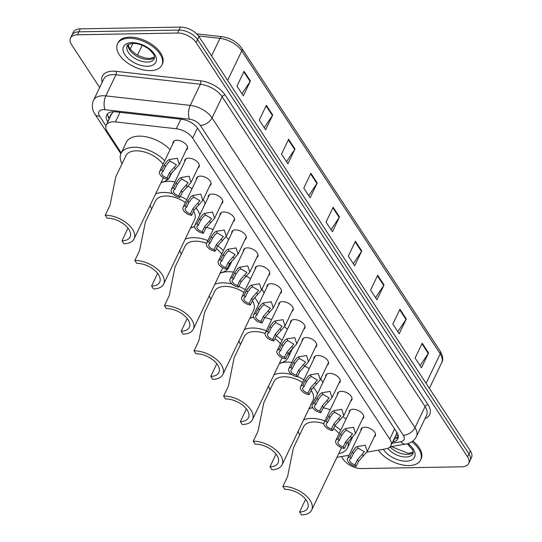 <?xml version="1.0" encoding="UTF-8"?>
<svg xmlns="http://www.w3.org/2000/svg" width="542" height="542" viewBox="0 0 542 542"><rect width="100%" height="100%" fill="white"/><g stroke="black" fill="none" stroke-linecap="round" stroke-linejoin="round"><path stroke-width="0.81" d="M184.693 161.543A7.873 4.336 25.6 0 1 184.903 159.971A7.873 4.336 25.6 0 1 188.609 158.196A7.873 4.336 25.6 0 1 196.583 161.177A7.873 4.336 25.6 0 1 199.104 166.773A7.873 4.336 25.6 0 1 198.006 167.925M196.441 179.483A7.873 4.336 25.6 0 1 196.651 177.905A7.873 4.336 25.6 0 1 200.357 176.13A7.873 4.336 25.6 0 1 208.331 179.111A7.873 4.336 25.6 0 1 210.852 184.707A7.873 4.336 25.6 0 1 209.754 185.859M208.189 197.417A7.873 4.336 25.6 0 1 208.399 195.838A7.873 4.336 25.6 0 1 212.105 194.063A7.873 4.336 25.6 0 1 220.079 197.044A7.873 4.336 25.6 0 1 222.599 202.647A7.873 4.336 25.6 0 1 221.502 203.792M219.937 215.35A7.873 4.336 25.6 0 1 220.147 213.778A7.873 4.336 25.6 0 1 223.853 211.997A7.873 4.336 25.6 0 1 231.827 214.978A7.873 4.336 25.6 0 1 234.347 220.58A7.873 4.336 25.6 0 1 233.25 221.725M231.685 233.284A7.873 4.336 25.6 0 1 231.895 231.712A7.873 4.336 25.6 0 1 235.601 229.93A7.873 4.336 25.6 0 1 243.575 232.911A7.873 4.336 25.6 0 1 246.095 238.514A7.873 4.336 25.6 0 1 244.998 239.659M243.433 251.217A7.873 4.336 25.6 0 1 243.643 249.645A7.873 4.336 25.6 0 1 247.348 247.863A7.873 4.336 25.6 0 1 255.323 250.844A7.873 4.336 25.6 0 1 257.843 256.447A7.873 4.336 25.6 0 1 256.745 257.592M255.18 269.15A7.873 4.336 25.6 0 1 255.39 267.579A7.873 4.336 25.6 0 1 259.096 265.797A7.873 4.336 25.6 0 1 267.07 268.778A7.873 4.336 25.6 0 1 269.591 274.381A7.873 4.336 25.6 0 1 268.493 275.526M266.928 287.084A7.873 4.336 25.6 0 1 267.138 285.512A7.873 4.336 25.6 0 1 270.844 283.73A7.873 4.336 25.6 0 1 278.818 286.711A7.873 4.336 25.6 0 1 281.339 292.314A7.873 4.336 25.6 0 1 280.241 293.459M278.676 305.017A7.873 4.336 25.6 0 1 278.886 303.445A7.873 4.336 25.6 0 1 282.592 301.664A7.873 4.336 25.6 0 1 290.566 304.645A7.873 4.336 25.6 0 1 293.08 310.248A7.873 4.336 25.6 0 1 291.989 311.393M290.424 322.951A7.873 4.336 25.6 0 1 290.634 321.379A7.873 4.336 25.6 0 1 294.34 319.597A7.873 4.336 25.6 0 1 302.314 322.578A7.873 4.336 25.6 0 1 304.828 328.181A7.873 4.336 25.6 0 1 303.737 329.326M302.172 340.884A7.873 4.336 25.6 0 1 302.382 339.312A7.873 4.336 25.6 0 1 306.088 337.537A7.873 4.336 25.6 0 1 314.062 340.512A7.873 4.336 25.6 0 1 316.575 346.114A7.873 4.336 25.6 0 1 315.485 347.259M313.92 358.818A7.873 4.336 25.6 0 1 314.13 357.246A7.873 4.336 25.6 0 1 317.836 355.471A7.873 4.336 25.6 0 1 325.81 358.452A7.873 4.336 25.6 0 1 328.323 364.048A7.873 4.336 25.6 0 1 327.233 365.193M325.667 376.751A7.873 4.336 25.6 0 1 325.877 375.179A7.873 4.336 25.6 0 1 329.583 373.404A7.873 4.336 25.6 0 1 337.558 376.385A7.873 4.336 25.6 0 1 340.071 381.981A7.873 4.336 25.6 0 1 338.98 383.126M337.415 394.684A7.873 4.336 25.6 0 1 337.625 393.113A7.873 4.336 25.6 0 1 341.331 391.338A7.873 4.336 25.6 0 1 349.305 394.319A7.873 4.336 25.6 0 1 351.819 399.915A7.873 4.336 25.6 0 1 350.728 401.066M349.163 412.618A7.873 4.336 25.6 0 1 349.373 411.046A7.873 4.336 25.6 0 1 353.079 409.271A7.873 4.336 25.6 0 1 361.053 412.252A7.873 4.336 25.6 0 1 363.567 417.848A7.873 4.336 25.6 0 1 362.476 419M360.911 430.551A7.873 4.336 25.6 0 1 361.121 428.979A7.873 4.336 25.6 0 1 364.827 427.204A7.873 4.336 25.6 0 1 372.801 430.185A7.873 4.336 25.6 0 1 375.315 435.782A7.873 4.336 25.6 0 1 374.224 436.933M172.945 143.61A7.873 4.336 25.6 0 1 173.155 142.038A7.873 4.336 25.6 0 1 176.861 140.263A7.873 4.336 25.6 0 1 184.836 143.244A7.873 4.336 25.6 0 1 187.356 148.84A7.873 4.336 25.6 0 1 186.258 149.992M366.9 452.136L385.951 448.823A14.763 8.123 -154.4 0 0 390.877 445.68A14.763 8.123 -154.4 0 0 389.773 439.088L192.634 138.142A14.763 8.123 -154.4 0 0 176.285 128.752L115.412 121.916A14.763 8.123 -154.4 0 0 113.197 121.808A14.763 8.123 -154.4 0 0 106.246 125.141A14.763 8.123 -154.4 0 0 107.35 131.733L121.239 152.932M113.122 111.767A14.763 6.585 -83.6 0 0 113.203 112.059L111.625 113.922A4.919 2.71 -154.4 0 0 110.643 115.968M106.246 125.141L111.571 114.023A14.763 8.123 25.6 0 1 111.625 113.922M390.877 445.68L396.304 434.352L396.649 432.015M336.928 457.346L349.089 455.233M392.632 442.015L392.957 441.954A14.763 8.123 -154.4 0 0 397.882 438.81A14.763 8.123 -154.4 0 0 396.778 432.218L197.918 128.637A14.763 8.123 -154.4 0 0 181.563 119.247L115.805 111.862A14.763 8.123 -154.4 0 0 113.59 111.747A14.763 8.123 -154.4 0 0 106.639 115.08A14.763 8.123 -154.4 0 0 107.743 121.672L107.838 121.821M109.26 118.854L109.159 118.712A14.763 8.123 25.6 0 1 107.621 113.732M99.66 87.54L71.605 44.708A14.763 8.123 25.6 0 1 70.501 38.116A14.763 8.123 25.6 0 1 77.452 34.783L177.552 33.028A14.763 8.123 25.6 0 1 196.123 42.527L467.556 456.879A14.763 8.123 25.6 0 1 468.654 463.471A14.763 8.123 25.6 0 1 461.709 466.804L361.602 468.566A14.763 8.123 25.6 0 1 343.039 459.067L341.399 456.567M70.501 38.116L73.346 32.195A14.763 8.123 25.6 0 1 80.291 28.861L180.398 27.1L178.975 30.061A14.763 8.123 25.6 0 1 197.545 39.559L468.972 453.918A14.763 8.123 25.6 0 1 470.077 460.51A14.763 8.123 25.6 0 0 468.972 453.918L197.545 39.559A14.763 8.123 25.6 0 0 178.975 30.061L78.875 31.822L178.975 30.061L177.552 33.028M71.923 35.155A14.763 8.123 25.6 0 1 78.875 31.822A14.763 8.123 25.6 0 0 71.923 35.155M398.316 437.191A14.763 8.123 25.6 0 1 394.373 438.993L394.054 439.047M180.398 27.1A14.763 8.123 25.6 0 1 198.961 36.599L470.395 450.951A14.763 8.123 25.6 0 1 471.499 457.543L468.654 463.471M384.041 284.957L376.941 299.773L370.579 290.065L377.679 275.248L384.041 284.957A3.936 2.432 -33.2 0 1 383.743 285.471L377.408 275.803M406.304 318.947L399.203 333.764L392.842 324.055L399.942 309.238L406.304 318.947A3.936 2.432 -33.2 0 1 406.005 319.462L399.678 309.794M428.573 352.937L421.473 367.754L415.111 358.045L422.211 343.228L428.573 352.937A3.936 2.432 -33.2 0 1 428.275 353.452L421.94 343.784M317.239 182.986L310.146 197.803L303.784 188.094L310.878 173.277L317.239 182.986A3.936 2.432 -33.2 0 1 316.948 183.501L310.613 173.833M294.977 148.996L287.877 163.813L281.515 154.104L288.615 139.287L294.977 148.996A3.936 2.432 -33.2 0 1 294.679 149.511L288.344 139.843M272.707 115.006L265.614 129.823L259.252 120.114L266.346 105.297L272.707 115.006A3.936 2.432 -33.2 0 1 272.416 115.521L266.081 105.853M250.445 81.015L243.344 95.832L236.983 86.124L244.083 71.307L250.445 81.015A3.936 2.432 -33.2 0 1 250.147 81.53L243.819 71.862M361.771 250.966L354.671 265.783L348.31 256.075L355.41 241.258L361.771 250.966A3.936 2.432 -33.2 0 1 361.48 251.481L355.146 241.813M339.509 216.976L332.409 231.793L326.047 222.084L333.147 207.268L339.509 216.976A3.936 2.432 -33.2 0 1 339.211 217.491L332.876 207.823M331.033 229.693L339.211 217.491M353.296 263.683L361.48 251.481M241.969 93.732L250.147 81.53M264.232 127.722L272.416 115.521M286.501 161.712L294.679 149.511M308.764 195.703L316.948 183.501M420.097 365.654L428.275 353.452M397.828 331.663L406.005 319.462M375.565 297.673L383.743 285.471M150.297 70.623A24.6 13.543 25.6 0 1 125.371 61.314A24.6 13.543 25.6 0 1 117.512 43.814A24.6 13.543 25.6 0 1 129.091 38.252A24.6 13.543 25.6 0 1 154.016 47.567A24.6 13.543 25.6 0 1 161.882 65.067A24.6 13.543 25.6 0 1 150.297 70.623M117.512 43.814L118.041 42.703A24.6 13.543 25.6 0 1 129.626 37.141A24.6 13.543 25.6 0 1 154.551 46.456A24.6 13.543 25.6 0 1 162.41 63.956L161.882 65.067M163.034 164.301A21.646 11.917 -154.4 0 0 136.103 150.818A21.646 11.917 -154.4 0 0 125.913 155.71L115.751 176.916L110.019 205.262L105.223 215.269L107.133 218.182A17.222 9.478 25.6 0 1 124.579 224.7A17.222 9.478 25.6 0 1 130.087 236.956A17.222 9.478 25.6 0 1 121.977 240.844L123.888 243.758A21.646 11.917 25.6 0 0 134.077 238.866L163.352 177.762M127.987 228.135L121.977 240.844M122.052 163.765A27.059 14.898 25.6 0 1 121.029 153.372A27.059 14.898 25.6 0 1 133.772 147.255A27.059 14.898 25.6 0 1 164.721 160.784M121.029 153.372L126.354 142.255A27.059 14.898 25.6 0 1 139.098 136.144A27.059 14.898 25.6 0 1 170.046 149.667M170.561 174.409A27.059 14.898 25.6 0 1 169.836 176.753A27.059 14.898 25.6 0 1 168.467 178.785M167.81 179.436A27.059 14.898 25.6 0 1 161.096 182.471M105.223 215.269A21.646 11.917 25.6 0 1 127.16 223.467A21.646 11.917 25.6 0 1 134.077 238.866M185.405 202.525A21.646 11.917 -154.4 0 0 165.71 196.008A21.646 11.917 -154.4 0 0 155.513 200.899L145.358 222.105L139.619 250.451L134.829 260.458L136.733 263.371A17.222 9.478 25.6 0 1 154.185 269.896A17.222 9.478 25.6 0 1 159.687 282.145A17.222 9.478 25.6 0 1 151.577 286.034L153.488 288.947A21.646 11.917 25.6 0 0 163.677 284.055L194.558 219.605A21.646 11.917 -154.4 0 0 193.65 211.116M157.593 273.331L151.577 286.034M151.652 208.961A27.059 14.898 25.6 0 1 150.181 205.255M155.568 194.009A27.059 14.898 25.6 0 1 163.372 192.451A27.059 14.898 25.6 0 1 172.512 193.575M160.893 182.898A27.059 14.898 25.6 0 1 168.697 181.333A27.059 14.898 25.6 0 1 174.964 181.855M180.405 196.319A27.059 14.898 25.6 0 1 186.733 199.747M195.865 207.735A27.059 14.898 25.6 0 1 199.802 214.917M194.598 226.454A27.059 14.898 25.6 0 1 190.696 227.667M188.06 186.333A27.059 14.898 25.6 0 1 192.058 188.636M203.216 199.503A27.059 14.898 25.6 0 1 205.127 203.806M134.829 260.458A21.646 11.917 25.6 0 1 156.76 268.656A21.646 11.917 25.6 0 1 163.677 284.055M206.543 243.317A21.646 11.917 -154.4 0 0 195.31 241.197A21.646 11.917 -154.4 0 0 185.12 246.088L174.958 267.294L169.226 295.647L164.429 305.647L166.34 308.561A17.222 9.478 25.6 0 1 183.785 315.085A17.222 9.478 25.6 0 1 189.287 327.334A17.222 9.478 25.6 0 1 181.184 331.223L183.088 334.136A21.646 11.917 25.6 0 0 193.284 329.245L222.728 267.789M187.193 318.52L181.184 331.223M181.258 254.151A27.059 14.898 25.6 0 1 179.781 250.445M185.168 239.205A27.059 14.898 25.6 0 1 192.979 237.64A27.059 14.898 25.6 0 1 207.837 240.601M190.493 228.087A27.059 14.898 25.6 0 1 194.639 226.854M221.753 254.008A21.646 11.917 -154.4 0 0 216.339 248.683M217.701 245.851A27.059 14.898 25.6 0 1 223.385 250.6M229.876 263.073A27.059 14.898 25.6 0 1 229.042 267.131A27.059 14.898 25.6 0 1 220.303 272.856M206.265 227.376A27.059 14.898 25.6 0 1 213.162 229.49M225.926 236.942A27.059 14.898 25.6 0 1 228.71 239.489M164.429 305.647A21.646 11.917 25.6 0 1 186.36 313.845A21.646 11.917 25.6 0 1 193.284 329.245M243.995 292.49A21.646 11.917 -154.4 0 0 224.91 286.393A21.646 11.917 -154.4 0 0 214.72 291.278L204.558 312.483L198.826 340.837L194.029 350.843L195.94 353.757A17.222 9.478 25.6 0 1 213.385 360.274A17.222 9.478 25.6 0 1 218.893 372.523A17.222 9.478 25.6 0 1 210.784 376.412L212.694 379.325A21.646 11.917 25.6 0 0 222.884 374.441L253.764 309.983A21.646 11.917 -154.4 0 0 252.416 300.742M216.8 363.709L210.784 376.412M210.858 299.34A27.059 14.898 25.6 0 1 209.388 295.634M214.774 284.394A27.059 14.898 25.6 0 1 222.579 282.829A27.059 14.898 25.6 0 1 232.037 284.035M220.099 273.283A27.059 14.898 25.6 0 1 227.904 271.718A27.059 14.898 25.6 0 1 233.419 272.111M238.941 286.406A27.059 14.898 25.6 0 1 245.316 289.74M254.537 297.477A27.059 14.898 25.6 0 1 258.683 304.292M253.48 316.975A27.059 14.898 25.6 0 1 249.903 318.046M246.454 276.305A27.059 14.898 25.6 0 1 250.641 278.629M261.962 289.15A27.059 14.898 25.6 0 1 264.008 293.175M194.029 350.843A21.646 11.917 25.6 0 1 215.967 359.034A21.646 11.917 25.6 0 1 222.884 374.441M265.126 333.472A21.646 11.917 -154.4 0 0 254.516 331.582A21.646 11.917 -154.4 0 0 244.32 336.474L234.164 357.679L228.426 386.026L223.636 396.033L225.547 398.946A17.222 9.478 25.6 0 1 242.992 405.463A17.222 9.478 25.6 0 1 248.493 417.713A17.222 9.478 25.6 0 1 240.391 421.608L242.294 424.522A21.646 11.917 25.6 0 0 252.491 419.63L282.118 357.781M246.4 408.898L240.391 421.608M240.458 344.529A27.059 14.898 25.6 0 1 238.988 340.823M244.374 329.583A27.059 14.898 25.6 0 1 252.179 328.018A27.059 14.898 25.6 0 1 266.366 330.722M249.699 318.472A27.059 14.898 25.6 0 1 253.588 317.28M280.458 343.75A21.646 11.917 -154.4 0 0 274.95 338.621M267.626 331.372L268.724 333.039A4.919 2.71 -154.4 0 0 267.524 333.98A4.919 2.71 -154.4 0 0 272.768 339.217L275.2 334.136L276.291 335.81L273.859 340.884A7.378 4.065 -154.4 0 1 267.152 337.72A7.378 4.065 -154.4 0 1 265.309 332.917A7.378 4.065 -154.4 0 1 267.626 331.372L270.058 326.291L273.087 322.266L274.95 321L283.039 319.672L285.024 325.925L276.291 335.81A27.059 14.898 25.6 0 1 282.043 340.444M288.981 352.225A27.059 14.898 25.6 0 1 288.249 357.517A27.059 14.898 25.6 0 1 279.503 363.235M264.686 317.592A27.059 14.898 25.6 0 1 271.684 319.604M284.53 326.833A27.059 14.898 25.6 0 1 287.368 329.326M223.636 396.033A21.646 11.917 25.6 0 1 245.567 404.23A21.646 11.917 25.6 0 1 252.491 419.63M302.585 382.476A21.646 11.917 -154.4 0 0 284.116 376.771A21.646 11.917 -154.4 0 0 273.927 381.663L263.764 402.869L258.033 431.215L253.236 441.222L255.147 444.135A17.222 9.478 25.6 0 1 272.592 450.653A17.222 9.478 25.6 0 1 278.1 462.909A17.222 9.478 25.6 0 1 269.991 466.798L271.901 469.711A21.646 11.917 25.6 0 0 282.091 464.819L312.971 400.369A21.646 11.917 -154.4 0 0 311.155 390.403M276 454.094L269.991 466.798M270.065 389.718A27.059 14.898 25.6 0 1 268.595 386.019M273.981 374.773A27.059 14.898 25.6 0 1 281.786 373.208A27.059 14.898 25.6 0 1 291.894 374.59M279.299 363.662A27.059 14.898 25.6 0 1 287.111 362.097A27.059 14.898 25.6 0 1 291.874 362.388M297.477 376.507A27.059 14.898 25.6 0 1 303.899 379.739M313.195 387.232A27.059 14.898 25.6 0 1 317.524 393.749M312.538 407.421A27.059 14.898 25.6 0 1 309.109 408.431M304.828 366.29A27.059 14.898 25.6 0 1 309.225 368.628M320.695 378.838A27.059 14.898 25.6 0 1 322.849 382.632M253.236 441.222A21.646 11.917 25.6 0 1 275.173 449.42A21.646 11.917 25.6 0 1 282.091 464.819M323.818 423.681A21.646 11.917 -154.4 0 0 313.723 421.961A21.646 11.917 -154.4 0 0 303.527 426.852L293.371 448.058L287.633 476.411L282.843 486.411L284.746 489.324A17.222 9.478 25.6 0 1 302.199 495.849A17.222 9.478 25.6 0 1 307.7 508.098A17.222 9.478 25.6 0 1 299.59 511.987L301.501 514.9A21.646 11.917 25.6 0 0 311.691 510.008L341.528 447.739M305.607 499.284L299.59 511.987M299.665 434.914A27.059 14.898 25.6 0 1 298.195 431.208M303.581 419.962A27.059 14.898 25.6 0 1 311.386 418.404A27.059 14.898 25.6 0 1 324.882 420.849M308.906 408.851A27.059 14.898 25.6 0 1 312.687 407.686M339.15 433.519A21.646 11.917 -154.4 0 0 333.554 428.573M334.881 425.788A27.059 14.898 25.6 0 1 340.694 430.294M347.991 441.554A27.059 14.898 25.6 0 1 347.456 447.895A27.059 14.898 25.6 0 1 338.709 453.62M323.147 407.835A27.059 14.898 25.6 0 1 330.207 409.738M343.12 416.737A27.059 14.898 25.6 0 1 346.02 419.183M282.843 486.411A21.646 11.917 25.6 0 1 304.773 494.609A21.646 11.917 25.6 0 1 311.691 510.008M411.798 441.771A24.6 13.543 25.6 0 1 420.585 460.002A24.6 13.543 25.6 0 1 409.007 465.558A24.6 13.543 25.6 0 1 378.336 450.151M412.814 441.032A24.6 13.543 25.6 0 1 421.12 458.891L420.585 460.002M167.038 177.81L169.47 172.735L176.421 164.829L170.31 161.265L168.42 162.485L165.425 166.557L162.993 171.638A4.919 2.71 -154.4 0 0 161.794 172.58A4.919 2.71 -154.4 0 0 167.038 177.81L168.128 179.483L170.561 174.402L179.294 164.524L187.559 147.268M168.128 179.483A7.378 4.065 -154.4 0 1 161.421 176.313A7.378 4.065 -154.4 0 1 159.578 171.516A7.378 4.065 -154.4 0 1 161.895 169.964L164.328 164.89L167.356 160.866L169.219 159.599L177.309 158.271L179.294 164.524M161.895 169.964L162.993 171.638M178.785 195.75L181.218 190.669L188.169 182.762L182.058 179.199L180.168 180.418L177.173 184.49L174.741 189.571A4.919 2.71 -154.4 0 0 173.542 190.513A4.919 2.71 -154.4 0 0 178.785 195.75L179.876 197.417L182.308 192.335L191.041 182.458L199.307 165.202M179.876 197.417A7.378 4.065 -154.4 0 1 173.169 194.246A7.378 4.065 -154.4 0 1 171.326 189.449A7.378 4.065 -154.4 0 1 173.643 187.898L176.075 182.823L179.104 178.799L180.967 177.532L189.056 176.204L191.041 182.458M173.643 187.898L174.741 189.571M190.533 213.683L192.966 208.602L199.917 200.696L193.806 197.132L191.915 198.352L188.921 202.423L186.489 207.505A4.919 2.71 -154.4 0 0 185.289 208.446A4.919 2.71 -154.4 0 0 190.533 213.683L191.624 215.35L194.056 210.269L202.789 200.391L211.055 183.135M191.624 215.35A7.378 4.065 -154.4 0 1 184.917 212.179A7.378 4.065 -154.4 0 1 183.074 207.383A7.378 4.065 -154.4 0 1 185.391 205.838L187.823 200.757L190.852 196.732L192.715 195.466L200.804 194.138L202.789 200.391M185.391 205.838L186.489 207.505M202.281 231.617L204.713 226.536L211.665 218.629L205.553 215.066L203.663 216.285L200.669 220.357L198.237 225.438A4.919 2.71 -154.4 0 0 197.037 226.38A4.919 2.71 -154.4 0 0 202.281 231.617L203.372 233.284L205.804 228.202L214.537 218.324L222.803 201.068M203.372 233.284A7.378 4.065 -154.4 0 1 196.665 230.113A7.378 4.065 -154.4 0 1 194.822 225.316A7.378 4.065 -154.4 0 1 197.139 223.771L199.571 218.69L202.6 214.666L204.463 213.399L212.552 212.071L214.537 218.324M197.139 223.771L198.237 225.438M214.029 249.55L216.461 244.469L223.412 236.563L217.301 232.999L215.411 234.219L212.417 238.29L209.984 243.372A4.919 2.71 -154.4 0 0 208.785 244.313A4.919 2.71 -154.4 0 0 214.029 249.55L215.12 251.217L217.552 246.136L226.285 236.258L234.55 219.002M215.12 251.217A7.378 4.065 -154.4 0 1 208.413 248.046A7.378 4.065 -154.4 0 1 206.57 243.25A7.378 4.065 -154.4 0 1 208.887 241.705L211.319 236.624L214.347 232.599L216.211 231.332L224.3 230.004L226.285 236.258M208.887 241.705L209.984 243.372M225.777 267.484L228.209 262.403L235.16 254.496L229.049 250.932L227.159 252.152L224.164 256.224L221.732 261.305A4.919 2.71 -154.4 0 0 220.533 262.247A4.919 2.71 -154.4 0 0 225.777 267.484L226.868 269.15L229.3 264.069L238.033 254.191L246.298 236.942M226.868 269.15A7.378 4.065 -154.4 0 1 220.16 265.98A7.378 4.065 -154.4 0 1 218.318 261.183A7.378 4.065 -154.4 0 1 220.635 259.638L223.067 254.557L226.095 250.533L227.958 249.266L236.048 247.938L238.033 254.191M220.635 259.638L221.732 261.305M237.525 285.417L239.957 280.336L246.908 272.43L240.797 268.866L238.907 270.085L235.912 274.157L233.48 279.238A4.919 2.71 -154.4 0 0 232.281 280.18A4.919 2.71 -154.4 0 0 237.525 285.417L238.615 287.084L241.048 282.003L249.781 272.125L258.046 254.875M238.615 287.084A7.378 4.065 -154.4 0 1 231.908 283.913A7.378 4.065 -154.4 0 1 230.065 279.116A7.378 4.065 -154.4 0 1 232.382 277.572L234.815 272.49L237.843 268.466L239.706 267.199L247.796 265.871L249.781 272.125M232.382 277.572L233.48 279.238M249.273 303.351L251.705 298.269L258.656 290.363L252.545 286.799L250.655 288.019L247.66 292.091L245.228 297.172A4.919 2.71 -154.4 0 0 244.029 298.114A4.919 2.71 -154.4 0 0 249.273 303.351L250.363 305.017L252.796 299.936L261.529 290.058L269.794 272.809M250.363 305.017A7.378 4.065 -154.4 0 1 243.656 301.847A7.378 4.065 -154.4 0 1 241.813 297.05A7.378 4.065 -154.4 0 1 244.13 295.505L246.563 290.424L249.591 286.4L251.454 285.133L259.543 283.805L261.529 290.058M244.13 295.505L245.228 297.172M261.02 321.284L263.453 316.203L270.404 308.303L264.293 304.733L262.403 305.952L259.408 310.024L256.976 315.105A4.919 2.71 -154.4 0 0 255.777 316.047A4.919 2.71 -154.4 0 0 261.02 321.284L262.111 322.951L264.543 317.876L273.276 307.992L281.542 290.742M262.111 322.951A7.378 4.065 -154.4 0 1 255.404 319.78A7.378 4.065 -154.4 0 1 253.561 314.983A7.378 4.065 -154.4 0 1 255.878 313.439L258.31 308.357L261.339 304.333L263.202 303.066L271.291 301.738L273.276 307.992M255.878 313.439L256.976 315.105M275.2 334.136L282.152 326.237L276.041 322.666L274.15 323.886L271.156 327.964L268.724 333.039M272.768 339.217L273.859 340.884M284.516 357.151L286.948 352.07L293.899 344.17L287.788 340.6L285.898 341.819L282.904 345.898L280.471 350.972A4.919 2.71 -154.4 0 0 279.272 351.914A4.919 2.71 -154.4 0 0 284.516 357.151L285.607 358.824L288.039 353.743L296.772 343.858L305.038 326.609M285.607 358.824A7.378 4.065 -154.4 0 1 278.9 355.654A7.378 4.065 -154.4 0 1 277.057 350.85A7.378 4.065 -154.4 0 1 279.374 349.305L281.806 344.224L284.835 340.2L286.698 338.933L294.787 337.605L296.772 343.858M279.374 349.305L280.471 350.972M296.264 375.084L298.696 370.003L305.647 362.103L299.536 358.533L297.646 359.752L294.652 363.831L292.213 368.912A4.919 2.71 -154.4 0 0 291.02 369.847A4.919 2.71 -154.4 0 0 296.264 375.084L297.355 376.758L299.787 371.677L308.52 361.792L316.785 344.543M297.355 376.758A7.378 4.065 -154.4 0 1 290.647 373.587A7.378 4.065 -154.4 0 1 288.805 368.79A7.378 4.065 -154.4 0 1 291.122 367.239L293.554 362.158L296.582 358.14L298.446 356.866L306.535 355.538L308.52 361.792M291.122 367.239L292.213 368.912M308.012 393.018L310.444 387.937L317.395 380.037L311.284 376.466L309.394 377.693L306.399 381.764L303.96 386.846A4.919 2.71 -154.4 0 0 302.768 387.781A4.919 2.71 -154.4 0 0 308.012 393.018L309.103 394.691L311.535 389.61L320.268 379.725L328.533 362.476M309.103 394.691A7.378 4.065 -154.4 0 1 302.395 391.52A7.378 4.065 -154.4 0 1 300.553 386.724A7.378 4.065 -154.4 0 1 302.87 385.172L305.302 380.091L308.33 376.073L310.193 374.807L318.283 373.479L320.268 379.725M302.87 385.172L303.96 386.846M319.76 410.951L322.192 405.87L329.143 397.97L323.032 394.4L321.142 395.626L318.147 399.698L315.708 404.779A4.919 2.71 -154.4 0 0 314.516 405.721A4.919 2.71 -154.4 0 0 319.76 410.951L320.85 412.625L323.283 407.543L332.016 397.665L340.281 380.409M320.85 412.625A7.378 4.065 -154.4 0 1 314.143 409.454A7.378 4.065 -154.4 0 1 312.3 404.657A7.378 4.065 -154.4 0 1 314.617 403.106L317.05 398.024L320.078 394.007L321.941 392.74L330.031 391.412L332.016 397.665M314.617 403.106L315.708 404.779M331.508 428.885L333.94 423.803L340.891 415.904L334.78 412.333L332.89 413.56L329.895 417.631L327.456 422.713A4.919 2.71 -154.4 0 0 326.264 423.654A4.919 2.71 -154.4 0 0 331.508 428.885L332.598 430.558L335.031 425.477L343.763 415.599L352.029 398.343M332.598 430.558A7.378 4.065 -154.4 0 1 325.891 427.387A7.378 4.065 -154.4 0 1 324.048 422.591A7.378 4.065 -154.4 0 1 326.365 421.039L328.798 415.958L331.826 411.94L333.689 410.673L341.778 409.346L343.763 415.599M326.365 421.039L327.456 422.713M343.255 446.818L345.688 441.744L352.639 433.837L346.528 430.267L344.631 431.493L341.643 435.565L339.204 440.646A4.919 2.71 -154.4 0 0 338.012 441.588A4.919 2.71 -154.4 0 0 343.255 446.818L344.346 448.491L346.778 443.41L355.511 433.532L363.777 416.276M344.346 448.491A7.378 4.065 -154.4 0 1 337.639 445.321A7.378 4.065 -154.4 0 1 335.796 440.524A7.378 4.065 -154.4 0 1 338.113 438.973L340.545 433.891L343.574 429.874L345.437 428.607L353.526 427.279L355.511 433.532M338.113 438.973L339.204 440.646M355.003 464.751L357.435 459.677L364.387 451.771L358.276 448.207L356.379 449.426L353.391 453.498L350.952 458.579A4.919 2.71 -154.4 0 0 349.759 459.521A4.919 2.71 -154.4 0 0 355.003 464.751L356.094 466.425L358.526 461.344L367.259 451.466L375.525 434.21M356.094 466.425A7.378 4.065 -154.4 0 1 349.38 463.254A7.378 4.065 -154.4 0 1 347.544 458.457A7.378 4.065 -154.4 0 1 349.861 456.906L352.293 451.832L355.322 447.807L357.185 446.54L365.274 445.212L367.259 451.466M349.861 456.906L350.952 458.579M120.006 112.33L115.412 121.916M110.182 116.93A14.763 9.112 146.8 0 1 108.082 116.611M398.275 435.89A14.763 9.749 -99.9 0 1 396.121 434.725M180.879 119.172L176.285 128.752M197.484 128.02L192.634 138.142M394.637 428.939L389.773 439.088M109.159 118.712L107.743 121.672M392.035 443.248L400.741 441.737A9.837 5.413 -154.4 0 0 403.289 435.246L200.357 125.453A9.837 5.413 -154.4 0 0 189.456 119.193L105.033 109.708A9.837 5.413 -154.4 0 0 103.556 109.633A9.837 5.413 -154.4 0 0 99.66 116.245L105.968 125.88M93.603 100.195A19.681 10.833 25.6 0 1 102.865 95.751A19.681 10.833 25.6 0 1 105.819 95.893L115.934 74.782A19.681 10.833 -154.4 0 0 112.98 74.633A19.681 10.833 -154.4 0 0 103.718 79.078L93.603 100.195C91.571 105.006 92.025 109.687 94.979 114.233A9.837 6.077 -33.2 0 0 99.66 116.245M102.194 82.262A22.141 12.188 25.6 0 1 112.811 71.165A22.141 12.188 25.6 0 1 116.13 71.327L200.554 80.819A22.141 12.188 25.6 0 1 225.079 94.897L428.017 404.691A22.141 12.188 25.6 0 1 425.043 418.553M196.123 42.527L198.961 36.599M77.452 34.783L80.291 28.861M467.556 456.879L470.395 450.951M105.033 109.708A9.837 4.39 -83.6 0 1 105.819 95.893L190.242 105.385L200.357 84.267L115.934 74.782A2.459 1.098 96.4 0 0 116.13 71.327M189.456 119.193A9.837 4.39 -83.6 0 1 190.242 105.385A19.681 10.833 25.6 0 1 212.044 117.899L222.159 96.788A19.681 10.833 -154.4 0 0 200.357 84.267A2.459 1.098 96.4 0 0 200.554 80.819M200.357 125.453A9.837 6.077 -33.2 0 0 212.044 117.899L414.976 427.692L425.097 406.581L222.159 96.788A2.459 1.518 146.8 0 1 225.079 94.897M403.289 435.246A9.837 6.077 -33.2 0 0 414.976 427.692A19.681 10.833 25.6 0 1 416.452 436.479L426.568 415.368A19.681 10.833 -154.4 0 0 425.097 406.581A2.459 1.518 146.8 0 1 428.017 404.691M390.132 446.777L405.978 444.027A9.837 6.497 -99.9 0 1 400.741 441.737M394.373 438.993L392.957 441.954M142.2 45.277L137.499 55.094M227.64 80.372L241.759 50.894A4.919 3.035 -33.2 0 0 241.807 48.272L440.273 351.243A4.919 3.035 146.8 0 1 440.226 353.865L241.759 50.894A19.681 10.833 -154.4 0 0 219.957 38.38A4.919 2.195 -83.6 0 1 221.888 36.687C230.445 38.001 237.084 41.856 241.807 48.272M440.273 351.243C442.963 356.182 443.437 359.983 441.696 362.659A19.681 10.833 -154.4 0 0 440.226 353.865L426.107 383.343M211.583 55.86L219.957 38.38L198.528 35.968M147.221 62.086A14.993 8.252 25.6 0 1 132.031 56.409A14.993 8.252 25.6 0 1 127.235 45.738C126.882 44.817 128.827 44.024 133.075 43.36C138.772 43.448 144.274 45.555 149.565 49.674C157.126 57.669 153.847 56.646 154.28 58.699A14.993 8.252 25.6 0 1 147.221 62.086M147.431 66.246A17.947 9.878 25.6 0 1 124.85 54.701A17.947 9.878 25.6 0 1 131.957 42.628A17.947 9.878 25.6 0 1 154.538 54.18A17.947 9.878 25.6 0 1 147.431 66.246M154.545 57.452A14.993 8.252 25.6 0 1 148.467 59.491A14.993 8.252 25.6 0 1 134.409 54.688A14.993 8.252 25.6 0 1 128.041 44.756M407.205 443.762L412.448 449.548L413.112 451.283L412.99 453.627A14.993 8.252 25.6 0 1 405.931 457.014A14.993 8.252 25.6 0 1 387.76 448.336M407.855 443.586A17.947 9.878 25.6 0 1 406.134 461.181A17.947 9.878 25.6 0 1 383.329 449.284M413.255 452.387A14.993 8.252 25.6 0 1 407.171 454.426A14.993 8.252 25.6 0 1 390.003 446.913M169.219 159.599L170.31 161.265M174.375 167.464L175.466 169.131M169.47 172.735L170.561 174.402M164.328 164.89L165.425 166.557M180.967 177.532L182.058 179.199M186.123 185.398L187.214 187.065M181.218 190.669L182.308 192.335M176.075 182.823L177.173 184.49M192.715 195.466L193.806 197.132M197.871 203.331L198.961 204.998M192.966 208.602L194.056 210.269M187.823 200.757L188.921 202.423M204.463 213.399L205.553 215.066M209.618 221.265L210.709 222.931M204.713 226.536L205.804 228.202M199.571 218.69L200.669 220.357M216.211 231.332L217.301 232.999M221.366 239.205L222.457 240.865M216.461 244.469L217.552 246.136M211.319 236.624L212.417 238.29M227.958 249.266L229.049 250.932M233.114 257.138L234.205 258.798M228.209 262.403L229.3 264.069M223.067 254.557L224.164 256.224M239.706 267.199L240.797 268.866M244.862 275.072L245.953 276.732M239.957 280.336L241.048 282.003M234.815 272.49L235.912 274.157M251.454 285.133L252.545 286.799M256.61 293.005L257.701 294.665M251.705 298.269L252.796 299.936M246.563 290.424L247.66 292.091M263.202 303.066L264.293 304.733M268.358 310.939L269.449 312.599M263.453 316.203L264.543 317.876M258.31 308.357L259.408 310.024M274.95 321L276.041 322.666M280.106 328.872L281.196 330.539M270.058 326.291L271.156 327.964M286.698 338.933L287.788 340.6M291.853 346.805L292.944 348.472M286.948 352.07L288.039 353.743M281.806 344.224L282.904 345.898M298.446 356.866L299.536 358.533M303.601 364.739L304.692 366.406M298.696 370.003L299.787 371.677M293.554 362.158L294.652 363.831M310.193 374.807L311.284 376.466M315.349 382.672L316.44 384.339M310.444 387.937L311.535 389.61M305.302 380.091L306.399 381.764M321.941 392.74L323.032 394.4M327.097 400.606L328.188 402.272M322.192 405.87L323.283 407.543M317.05 398.024L318.147 399.698M333.689 410.673L334.78 412.333M338.845 418.539L339.936 420.206M333.94 423.803L335.031 425.477M328.798 415.958L329.895 417.631M345.437 428.607L346.528 430.267M350.593 436.473L351.683 438.139M345.688 441.744L346.778 443.41M340.545 433.891L341.643 435.565M357.185 446.54L358.276 448.207M362.341 454.406L363.425 456.073M357.435 459.677L358.526 461.344M352.293 451.832L353.391 453.498M394.793 437.502L398.336 436.886M405.978 444.027C410.761 443.173 414.251 440.66 416.452 436.479M94.979 114.233L120.866 153.745M196.658 33.855L221.888 36.687M441.696 362.659L429.386 388.357M132.959 43.36L130.215 49.092M128.224 44.613L129.03 47.249L131.394 50.474L134.721 53.346L139.077 55.907L144.721 57.899L149.687 58.482L154.538 57.228M169.836 176.753L171.956 172.322M229.042 267.131L232.261 260.417M288.249 357.517L292.355 348.946M347.456 447.895L352.442 437.482M391.297 446.574L408.39 453.417L413.248 452.157M159.578 171.516L174.253 140.893M171.326 189.449L186.001 158.826M183.074 207.383L197.749 176.76M194.822 225.316L209.497 194.693M206.57 243.25L221.244 212.627M218.318 261.183L232.992 230.56M230.065 279.116L244.74 248.493M241.813 297.05L256.488 266.427M253.561 314.983L268.236 284.36M265.309 332.917L279.984 302.3M285.024 325.925L293.29 308.676M277.057 350.85L291.732 320.234M288.805 368.79L303.473 338.167M300.553 386.724L315.22 356.101M312.3 404.657L326.968 374.034M324.048 422.591L338.716 391.968M335.796 440.524L350.464 409.901M347.544 458.457L362.212 427.834"/></g></svg>

